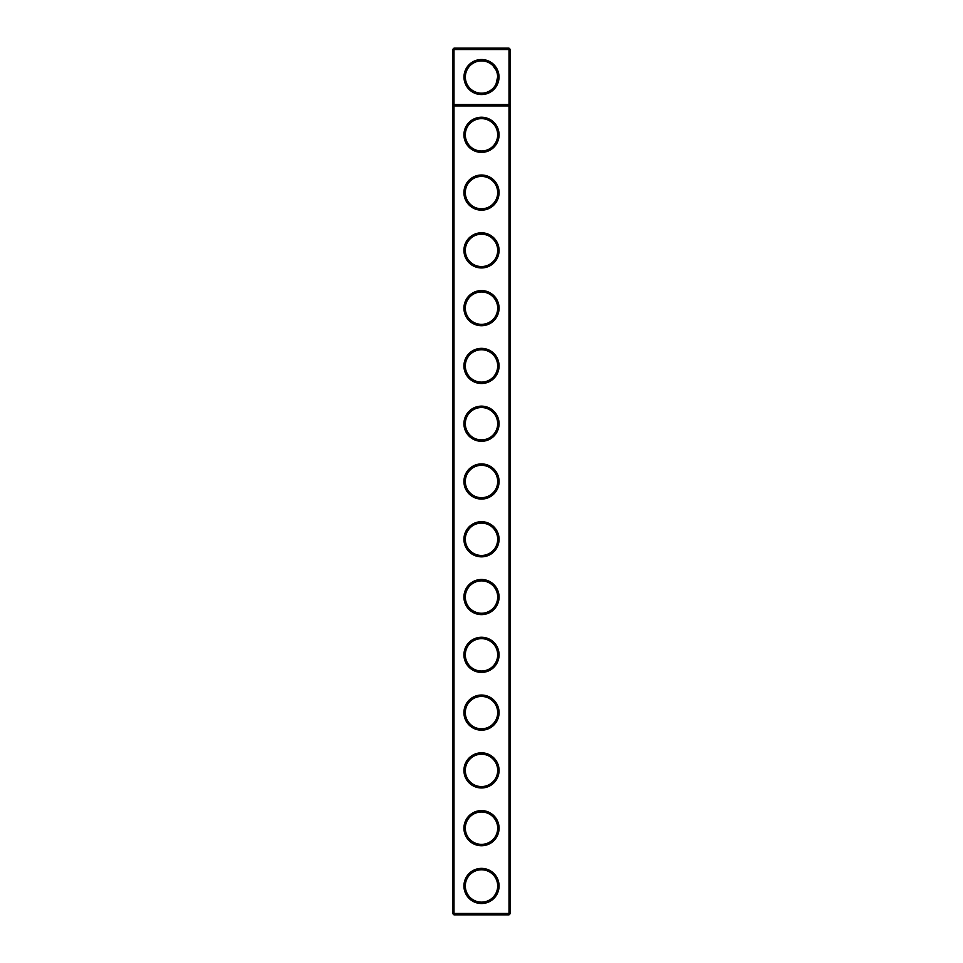 <?xml version="1.0" encoding="UTF-8"?>
<svg xmlns="http://www.w3.org/2000/svg" width="963" height="963" viewBox="0 0 963 963"><rect width="100%" height="100%" fill="white"/><g stroke="black" fill="none" stroke-linecap="round" stroke-linejoin="round"><path stroke-width="1.44" d="M452.61 913.466L452.61 49.534L453.994 48.15L509.006 48.15L510.39 49.534L510.39 913.466L509.006 914.85L453.994 914.85L452.61 913.466L453.994 913.466L453.994 105.93L452.61 104.546L510.39 104.546L509.006 105.93L509.006 48.15M453.994 914.85L453.994 913.466L509.006 913.466L509.006 105.93L453.994 105.93L453.994 49.534L452.61 49.534M510.39 49.534L453.994 49.534L453.994 48.15M509.006 914.85L509.006 913.466L510.39 913.466M499.015 77.04A17.515 17.515 0 0 1 472.737 92.207A17.515 17.515 0 0 1 472.737 61.873A17.515 17.515 0 0 1 499.015 77.04M481.5 441.283A17.563 17.563 0 0 0 496.715 414.933A17.563 17.563 0 0 0 466.285 414.933A17.563 17.563 0 0 0 481.5 441.283M481.5 383.503A17.563 17.563 0 0 0 496.715 357.153A17.563 17.563 0 0 0 466.285 357.153A17.563 17.563 0 0 0 481.5 383.503M481.5 325.723A17.563 17.563 0 0 0 496.715 299.373A17.563 17.563 0 0 0 466.285 299.373A17.563 17.563 0 0 0 481.5 325.723M481.5 267.943A17.563 17.563 0 0 0 496.715 241.593A17.563 17.563 0 0 0 466.285 241.593A17.563 17.563 0 0 0 481.5 267.943M481.5 210.163A17.563 17.563 0 0 0 496.715 183.813A17.563 17.563 0 0 0 466.285 183.813A17.563 17.563 0 0 0 481.5 210.163M481.5 152.383A17.563 17.563 0 0 0 496.715 126.033A17.563 17.563 0 0 0 466.285 126.033A17.563 17.563 0 0 0 481.5 152.383M481.5 903.523A17.563 17.563 0 0 0 496.715 877.173A17.563 17.563 0 0 0 466.285 877.173A17.563 17.563 0 0 0 481.5 903.523M481.5 845.743A17.563 17.563 0 0 0 496.715 819.393A17.563 17.563 0 0 0 466.285 819.393A17.563 17.563 0 0 0 481.5 845.743M481.5 787.963A17.563 17.563 0 0 0 496.715 761.613A17.563 17.563 0 0 0 466.285 761.613A17.563 17.563 0 0 0 481.5 787.963M481.5 730.183A17.563 17.563 0 0 0 496.715 703.833A17.563 17.563 0 0 0 466.285 703.833A17.563 17.563 0 0 0 481.5 730.183M481.5 672.403A17.563 17.563 0 0 0 496.715 646.053A17.563 17.563 0 0 0 466.285 646.053A17.563 17.563 0 0 0 481.5 672.403M481.5 614.623A17.563 17.563 0 0 0 496.715 588.273A17.563 17.563 0 0 0 466.285 588.273A17.563 17.563 0 0 0 481.5 614.623M481.5 556.843A17.563 17.563 0 0 0 496.715 530.493A17.563 17.563 0 0 0 466.285 530.493A17.563 17.563 0 0 0 481.5 556.843M481.5 499.063A17.563 17.563 0 0 0 496.715 472.713A17.563 17.563 0 0 0 466.285 472.713A17.563 17.563 0 0 0 481.5 499.063M481.5 150.998A16.178 16.178 0 0 0 495.512 126.731A16.178 16.178 0 0 0 467.488 126.731A16.178 16.178 0 0 0 481.5 150.998M481.5 208.778A16.178 16.178 0 0 0 495.512 184.511A16.178 16.178 0 0 0 467.488 184.511A16.178 16.178 0 0 0 481.5 208.778M481.5 266.558A16.178 16.178 0 0 0 495.512 242.291A16.178 16.178 0 0 0 467.488 242.291A16.178 16.178 0 0 0 481.5 266.558M481.5 324.338A16.178 16.178 0 0 0 495.512 300.071A16.178 16.178 0 0 0 467.488 300.071A16.178 16.178 0 0 0 481.5 324.338M481.5 382.118A16.178 16.178 0 0 0 495.512 357.851A16.178 16.178 0 0 0 467.488 357.851A16.178 16.178 0 0 0 481.5 382.118M481.5 439.898A16.178 16.178 0 0 0 495.512 415.631A16.178 16.178 0 0 0 467.488 415.631A16.178 16.178 0 0 0 481.5 439.898M481.5 497.678A16.178 16.178 0 0 0 495.512 473.411A16.178 16.178 0 0 0 467.488 473.411A16.178 16.178 0 0 0 481.5 497.678M481.5 555.458A16.178 16.178 0 0 0 495.512 531.191A16.178 16.178 0 0 0 467.488 531.191A16.178 16.178 0 0 0 481.5 555.458M481.5 613.238A16.178 16.178 0 0 0 495.512 588.971A16.178 16.178 0 0 0 467.488 588.971A16.178 16.178 0 0 0 481.5 613.238M481.5 671.018A16.178 16.178 0 0 0 495.512 646.751A16.178 16.178 0 0 0 467.488 646.751A16.178 16.178 0 0 0 481.5 671.018M481.5 728.798A16.178 16.178 0 0 0 495.512 704.531A16.178 16.178 0 0 0 467.488 704.531A16.178 16.178 0 0 0 481.5 728.798M481.5 786.578A16.178 16.178 0 0 0 495.512 762.311A16.178 16.178 0 0 0 467.488 762.311A16.178 16.178 0 0 0 481.5 786.578M481.5 844.358A16.178 16.178 0 0 0 495.512 820.091A16.178 16.178 0 0 0 467.488 820.091A16.178 16.178 0 0 0 481.5 844.358M481.5 902.138A16.178 16.178 0 0 0 495.512 877.871A16.178 16.178 0 0 0 467.488 877.871A16.178 16.178 0 0 0 481.5 902.138M497.63 77.04A16.13 16.13 0 0 1 473.435 91.016A16.13 16.13 0 0 1 473.435 63.064A16.13 16.13 0 0 1 497.63 77.04L496.029 84.046M492.912 65.628L496.089 70.167"/></g></svg>
